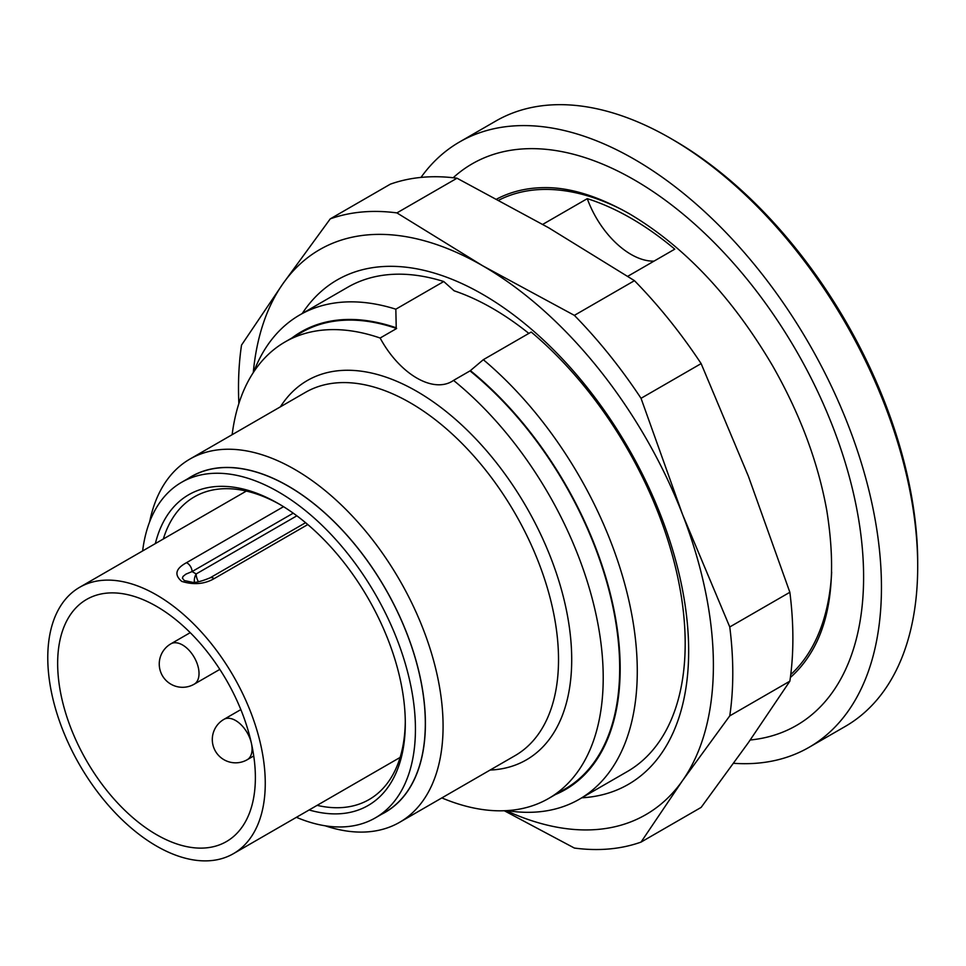 <?xml version="1.0" encoding="UTF-8"?>
<svg xmlns="http://www.w3.org/2000/svg" width="966" height="966" viewBox="0 0 966 966"><rect width="100%" height="100%" fill="white"/><g stroke="black" fill="none" stroke-linecap="round" stroke-linejoin="round"><path stroke-width="1.45" d="M441.848 797.916A263.573 152.169 -120 0 0 548.616 798.471L565.098 788.956A263.573 152.169 -120 0 0 611.707 601.42A263.573 152.169 -120 0 0 470.007 370.896A69.902 40.355 -120 0 0 470.394 370.618L483.314 359.69L531.215 332.038A279.609 161.431 60 0 1 677.42 575.736A279.609 161.431 60 0 1 627.284 771.568L579.371 799.22A279.609 161.431 60 0 1 506.957 810.619M253.696 371.958A279.609 161.431 60 0 1 299.774 314.94L347.675 287.276A279.609 161.431 60 0 1 443.744 281.529L395.831 309.192L396.229 327.8A69.902 40.355 -120 0 0 396.615 328.512L380.133 338.028A69.902 40.355 -120 0 0 451.786 381.522A69.902 40.355 -120 0 0 453.537 380.399L470.007 370.896M483.314 359.69A279.609 161.431 60 0 1 629.518 603.4A279.609 161.431 60 0 1 579.371 799.22M299.774 314.94A279.609 161.431 60 0 1 395.831 309.192M498.927 200.107A279.609 161.431 60 0 1 622.611 209.996M831.678 572.101A279.609 161.431 60 0 1 790.756 674.57M790.381 677.48A281.553 162.554 -120 0 0 811.657 651.495C831.436 618.264 836.484 571.268 826.787 510.495C818.033 462.05 799.981 413.846 772.643 365.86C732.059 296.985 684.266 246.27 629.252 213.703C597.616 195.856 569.155 187.175 543.858 187.633A281.553 162.554 -120 0 0 496.85 198.996M149.645 521.821A209.707 121.076 60 0 1 189.94 459.055A209.707 121.076 60 0 1 399.646 580.131A209.707 121.076 60 0 1 399.646 822.283A209.707 121.076 60 0 1 325.144 825.785M155.345 543.604A179.41 103.579 60 0 1 278.437 503.624A179.41 103.579 60 0 1 405.297 723.353A179.41 103.579 60 0 1 309.12 809.967M296.405 817.308A193.743 111.863 -120 0 0 375.303 817.9A193.743 111.863 -120 0 0 375.315 594.187A193.743 111.863 -120 0 0 181.572 482.324A193.743 111.863 -120 0 0 142.63 550.946M627.755 276.3L674.763 249.156A279.609 161.431 60 0 0 587.28 198.658L542.735 224.378M380.133 338.028A263.573 152.169 -120 0 0 285.055 341.952A263.573 152.169 -120 0 0 232.142 434.688M548.616 798.471A263.573 152.169 -120 0 0 595.237 610.923A263.573 152.169 -120 0 0 453.537 380.399M317.126 805.354A174.749 100.899 -120 0 0 369.109 799.546A174.749 100.899 -120 0 0 405.285 721.433M280.104 504.59A174.749 100.899 -120 0 0 194.359 496.862A174.749 100.899 -120 0 0 163.339 538.992M396.615 328.512A263.573 152.169 -120 0 0 301.525 332.437L285.055 341.952M396.229 327.8A264.273 152.58 -120 0 0 291.949 337.967M555.522 794.487A264.273 152.58 -120 0 0 614.062 610.295A264.273 152.58 -120 0 0 470.394 370.618M375.303 817.9L385.192 812.189A193.743 111.863 -120 0 0 385.192 588.475A193.743 111.863 -120 0 0 191.449 476.612L181.572 482.324M381.836 814.133A193.864 111.923 -120 0 0 385.253 588.439A193.864 111.923 -120 0 0 188.092 478.556M587.28 198.658A69.902 40.355 -120 0 0 654.042 261.122M528.837 333.403A267.002 154.149 -120 0 0 454.129 290.802L443.744 281.529M156.516 846.059A153.787 88.787 60 0 1 56.052 710.553A153.787 88.787 60 0 1 79.623 587.316A153.787 88.787 60 0 1 233.41 676.103A153.787 88.787 60 0 1 233.41 853.678A153.787 88.787 60 0 1 156.516 846.059M307.804 524.55L214.114 578.646C204.454 584.164 193.659 585.07 181.741 581.387C174.013 574.818 175.595 568.6 186.498 562.695L283.533 506.679M156.516 834.648A139.804 80.709 60 0 1 65.181 711.459A139.804 80.709 60 0 1 86.614 599.427A139.804 80.709 60 0 1 226.418 680.149A139.804 80.709 60 0 1 226.418 841.579A139.804 80.709 60 0 1 156.516 834.648M293.241 513.163L192.077 571.57L196.17 573.949A11.652 9.515 -60 0 0 194.42 582.16M186.498 562.695A6.991 4.033 -120 0 1 192.077 571.57L185.834 574.178L183.009 576.473L182.417 578.199L184.325 580.554L191.836 582.16C194.721 583.041 200.783 581.617 209.996 577.885L305.594 522.691M214.114 578.646A6.991 4.033 -120 0 0 210.008 577.885M453.175 177.744A324.262 187.211 60 0 1 634.312 179.893A324.262 187.211 60 0 1 855.598 503.057A324.262 187.211 60 0 1 750.232 740.004M670.561 138.343L673.857 140.251A344.85 199.093 60 0 1 917.7 562.598L917.7 566.402A349.511 201.785 -120 0 0 670.561 138.355A349.511 201.785 -120 0 0 670.561 138.343A349.511 201.785 -120 0 0 495.812 121.04L459.562 141.966A349.511 201.785 60 0 1 809.073 343.751A349.511 201.785 60 0 1 809.061 747.322A349.511 201.785 60 0 1 733.665 763.297M809.061 747.322L845.31 726.396A349.511 201.785 -120 0 0 917.7 566.402M420.983 177.418A349.511 201.785 60 0 1 459.562 141.966M302.237 313.515A291.213 168.132 60 0 1 628.347 448.091A291.213 168.132 60 0 1 581.834 797.807M506.172 810.655A326.206 188.334 -120 0 0 682.491 780.661A326.206 188.334 -120 0 0 682.491 514.31A326.206 188.334 -120 0 0 482.734 265.807A326.206 188.334 -120 0 0 282.978 283.654A326.206 188.334 -120 0 0 253.273 372.61M396.917 212.906L482.734 265.807L574.372 315.363A349.511 201.785 60 0 1 641.038 398.306L682.491 514.31L729.765 626.97A349.511 201.785 60 0 1 729.765 715.866L789.862 681.175A349.511 201.785 -120 0 0 789.862 592.279L748.396 476.262L701.135 363.602A349.511 201.785 -120 0 0 634.457 280.671L548.64 227.759L457.015 178.215A349.511 201.785 -120 0 0 390.336 184.168L330.251 218.871A349.511 201.785 60 0 1 396.917 212.906L457.015 178.215M729.765 626.97L789.862 592.279M729.765 715.866L682.491 780.661L641.038 842.098L701.135 807.407L748.396 742.612L789.862 681.175M641.038 842.098A349.511 201.785 60 0 1 574.372 848.051L504.288 810.74M238.868 403.534A349.511 201.785 60 0 1 241.524 345.091L282.978 283.654L330.251 218.871M641.038 398.306L701.135 363.602M574.372 315.363L634.457 280.671M399.646 822.283L515.095 755.617A209.707 121.076 -120 0 0 515.095 513.477A209.707 121.076 -120 0 0 305.389 392.401L189.94 459.055M280.382 406.843A219.028 126.449 60 0 1 526.349 506.981A219.028 126.449 60 0 1 490.076 770.059M198.428 581.774A11.652 6.726 -120 0 1 196.17 573.949L296.864 515.808M240.836 709.599L223.955 719.344A23.305 13.452 60 0 1 241.512 725.188A23.305 13.452 60 0 1 252.054 748.058A23.305 13.452 60 0 1 247.248 759.711L253.732 755.955M190.23 632.658L170.897 643.815A23.305 13.452 60 0 1 173.759 642.837A23.305 13.452 60 0 1 195.422 659.561A23.305 13.452 60 0 1 194.202 684.182L219.825 669.378M233.41 853.678L400.129 757.429M79.623 587.316L246.342 491.066M223.955 719.344A23.305 23.305 0 0 0 215.418 751.174A23.305 23.305 0 0 0 247.248 759.711M170.897 643.815A23.305 23.305 0 0 0 162.373 675.645A23.305 23.305 0 0 0 194.202 684.182M673.857 140.251L670.561 138.355"/></g></svg>
